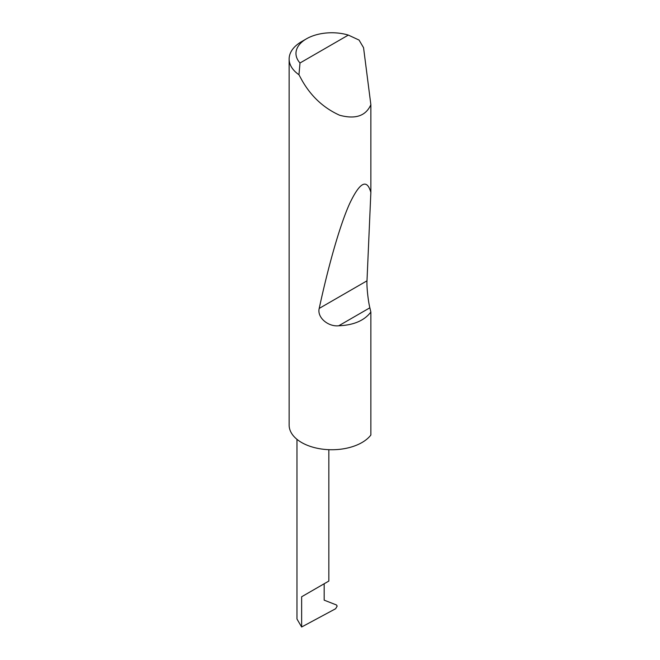 <?xml version="1.0" encoding="UTF-8"?>
<svg xmlns="http://www.w3.org/2000/svg" width="660" height="660" viewBox="0 0 660 660"><rect width="100%" height="100%" fill="white"/><g stroke="black" fill="none" stroke-linecap="round" stroke-linejoin="round"><path stroke-width="0.99" d="M296.967 439.337L296.967 619.006L301.637 627L335.635 608.735L337.161 606.119L336.517 604.989L324.167 600.154L324.167 583.762L328.837 581.064L328.837 449.691M324.167 583.762C330.132 580.313 330.132 580.313 324.167 583.762L301.637 596.772L324.167 583.762M300.003 62.989L348.332 35.087L359.04 40.054L363.553 47.669L370.862 104.692C365.822 115.979 355.426 119.493 339.669 115.252C323.466 107.96 310.786 96.104 301.637 79.703L298.955 74.745A42.677 24.634 180 0 1 289.138 59.029A42.677 24.634 180 0 1 301.637 41.605L306.463 38.816A35.846 20.699 0 0 0 300.003 62.989L298.955 74.745M370.862 312.056C364.32 320.611 353.611 325.182 338.737 325.776C328.135 326.947 316.882 317.402 319.209 308.418C328.185 266.854 339.628 225.827 349.519 203.874C359.766 182.185 366.877 178.365 370.862 192.406L366.993 280.83C366.572 286.291 368.148 301.125 369.864 307.799L370.862 312.056L370.862 435.047A42.677 24.634 180 0 1 301.637 442.53A42.677 24.634 180 0 1 289.138 425.114L289.138 59.029M370.862 104.692L370.862 192.406M348.332 35.087A35.846 20.699 0 0 0 306.463 38.816M301.637 627L301.637 596.772M369.864 307.799L338.737 325.776M366.993 280.83L319.209 308.418"/></g></svg>
